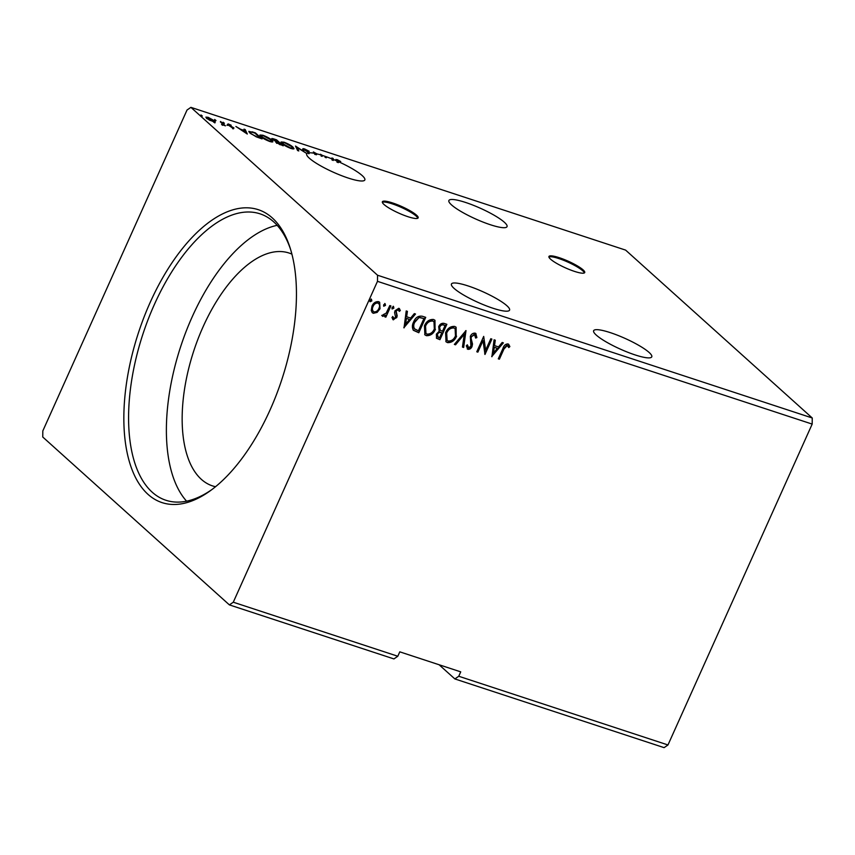 <?xml version="1.0" encoding="UTF-8"?>
<svg xmlns="http://www.w3.org/2000/svg" width="855" height="855" viewBox="0 0 855 855"><rect width="100%" height="100%" fill="white"/><g stroke="black" fill="none" stroke-linecap="round" stroke-linejoin="round"><path stroke-width="1.28" d="M559.213 257.676A19.612 3.602 24.2 0 0 548.942 256.489A19.612 3.602 24.2 0 0 574.453 271.377A19.612 3.602 24.2 0 0 584.713 272.563A19.612 3.602 24.2 0 0 559.213 257.676M584.36 272.927A19.612 3.602 24.2 0 0 558.817 258.552A19.612 3.602 24.2 0 0 548.91 256.992M392.648 202.966A19.612 3.602 24.2 0 0 382.377 201.78A19.612 3.602 24.2 0 0 407.878 216.678A19.612 3.602 24.2 0 0 418.148 217.865A19.612 3.602 24.2 0 0 392.648 202.966M417.796 218.228A19.612 3.602 24.2 0 0 392.253 203.853A19.612 3.602 24.2 0 0 382.335 202.293M610.32 332.638A31.87 5.857 24.2 0 0 593.637 330.714A31.87 5.857 24.2 0 0 635.083 354.911A31.87 5.857 24.2 0 0 651.767 356.834A31.87 5.857 24.2 0 0 610.32 332.638M490.343 224.726A31.87 5.857 -155.8 0 1 448.896 200.519A31.87 5.857 -155.8 0 1 465.58 202.453A31.87 5.857 -155.8 0 1 507.026 226.65A31.87 5.857 -155.8 0 1 490.343 224.726M307.928 153.066L309.083 153.654A31.87 5.857 -155.8 0 0 308.516 153.686L308.912 152.81A31.87 5.857 24.2 0 0 306.86 153.569L306.86 153.569A31.87 5.857 24.2 0 0 306.699 153.825A31.87 5.857 24.2 0 0 348.145 178.022A31.87 5.857 24.2 0 0 364.829 179.956A31.87 5.857 24.2 0 0 338.676 161.777L338.206 161.349C337.062 160.505 336.988 160.163 338.003 160.302C336.988 160.163 337.062 160.505 338.206 161.349L337.81 162.236L338.281 162.653L338.676 161.777M309.083 153.654L309.478 152.778A31.87 5.857 24.2 0 1 315.078 153.451L314.683 154.338A31.87 5.857 24.2 0 1 316.521 154.755L316.916 153.879A31.87 5.857 24.2 0 1 321.469 155.14L321.074 156.027A31.87 5.857 24.2 0 1 322.143 156.358L322.538 155.482A31.87 5.857 24.2 0 1 323.382 155.76A31.87 5.857 24.2 0 1 325.424 156.444L326.717 156.903A31.87 5.857 24.2 0 1 332.371 159.073L331.868 157.993L333.055 158.389L333.621 159.575A31.87 5.857 24.2 0 1 337.298 161.157L335.833 159.522L337.308 159.682L340.728 161.542L338.003 160.302M492.886 308.217A31.87 5.857 -155.8 0 1 451.44 284.02A31.87 5.857 -155.8 0 1 468.123 285.944A31.87 5.857 -155.8 0 1 509.569 310.141A31.87 5.857 -155.8 0 1 492.886 308.217M270.041 409.994A154.189 75.411 108.2 0 1 210.49 490.61A154.189 75.411 108.2 0 1 130.184 464.351A154.189 75.411 108.2 0 1 150.256 302.243A154.189 75.411 108.2 0 1 290.155 248.025A154.189 75.411 108.2 0 1 270.041 409.994M290.679 249.713A150.747 73.733 -71.8 0 0 260.027 213.825A150.747 73.733 -71.8 0 0 154.424 304.38A150.747 73.733 -71.8 0 0 165.956 500.282A150.747 73.733 -71.8 0 0 211.912 489.552M291.908 254.138A122.564 59.946 -71.8 0 0 289.011 253.016A122.564 59.946 -71.8 0 0 203.159 326.642A122.564 59.946 -71.8 0 0 212.532 485.907A122.564 59.946 -71.8 0 0 215.524 486.719M277.18 225.335A150.747 73.733 -71.8 0 0 192.215 316.788A150.747 73.733 -71.8 0 0 186.593 501.18M667.979 744.962L458.75 676.252L460.727 671.859L399.787 651.841L397.81 656.245L393.931 658.927L229.386 604.891L42.75 437.012L42.825 430.909L187.021 110.038L190.9 107.356L625.614 250.109L812.25 417.988L812.175 424.091L667.979 744.962L664.1 747.644L454.871 678.934L439.107 664.763M272.243 139.493C271.153 138.51 271.644 138.307 273.707 138.895L276.55 139.825L283.208 145.82L276.272 142.603L276.186 141.77L271.708 138.692M252.097 131.798L255.399 132.888L262.068 138.884L256.286 136.843L249.895 132.931L248.826 131.349L251.936 132.162M233.116 128.4L227.377 124.435L228.274 123.922L231.181 125.258L228.445 124.777L233.917 127.929L233.116 128.4L233.917 127.929L233.639 128.549M227.377 124.435L228.274 123.922L228.05 124.862M228.99 124.509L228.285 125.108M220.579 121.453L225.453 125.835L221.541 124.499L222.621 124.007L220.376 121.891M223.55 125.022L222.546 124.926M222.001 124.712L222.621 124.007M215.278 122.083L209.389 120.149L205.884 117.124L208.096 117.306L214.616 120.876L215.342 121.987M190.9 107.356L377.547 275.224L377.472 281.338L233.276 602.209L229.386 604.891M812.25 417.988L377.547 275.224M202.336 116.034L200.989 114.965L202.101 115.97M216.005 120.523L214.658 119.454L215.77 120.459M224.395 123.28L223.048 122.212L224.16 123.206M247.298 134.032L235.895 126.476L240.683 129.276L244.68 130.58L243.996 129.137L245.193 129.533L247.298 134.032M271.826 140.167L272.873 141.78L269.966 141.567C265.787 139.964 262.774 138.307 260.925 136.608L259.899 135.037L262.87 135.24C266.995 136.832 269.988 138.478 271.826 140.167L271.559 140.776M292.976 147.113L294.013 148.727L291.106 148.514C286.938 146.91 283.924 145.254 282.065 143.544L281.038 141.983L284.02 142.186C288.146 143.779 291.127 145.425 292.976 147.113L292.699 147.723M321.469 155.14L320.475 154.253L322.538 155.482M306.849 153.59L297.209 147.53L298.801 150.95L297.615 150.555L295.509 146.055L306.86 153.569M308.912 152.81L302.852 148.802M303.333 149.561C302.36 148.663 302.755 148.46 304.54 148.92L309.189 151.282L305.299 149.561L304.444 149.924L309.478 152.778M305.299 149.561L304.284 150.277M315.078 153.451L313.368 151.923L316.916 153.879M296.247 147.626L296.952 148.097M321.266 155.578L322.143 156.358M314.907 153.836L316.521 154.755M325.424 156.444L325.028 157.32A31.87 5.857 24.2 0 1 326.321 157.78L326.717 156.903M325.167 157.01L326.321 157.78M332.371 159.073L331.975 159.949A31.87 5.857 24.2 0 1 333.226 160.462L333.621 159.575M332.328 159.158L333.226 160.462M332.659 159.265L333.055 158.389M337.298 161.157L336.902 162.033A31.87 5.857 -155.8 0 1 338.281 162.653M458.75 676.252L454.871 678.934M384.771 303.472L385.113 305.053L383.628 306.037L383.671 304.797L385.156 303.814L385.487 305.395L383.756 306.229M393.161 306.218L393.492 307.8L392.007 308.783L392.06 307.543L393.546 306.56L393.877 308.142L392.146 308.986M404.041 327.893L406.211 310.953L407.408 311.348L406.649 316.756L410.646 318.071L414.322 313.614L415.509 314.009L403.87 327.743M435.419 329.293C433.528 333.707 430.503 335.833 426.356 335.673L424.892 334.839L424.454 325.776C426.356 321.362 429.381 319.257 433.538 319.471L434.971 320.294L435.035 328.951C433.143 333.365 430.129 335.491 425.972 335.331L426.356 335.673M491.914 356.749L494.083 339.809L495.269 340.204L494.521 345.612L498.508 346.927L502.195 342.47L503.381 342.866L491.743 356.599M475.209 333.161L476.887 337.565L475.647 338.056L474.578 334.765L471.415 336.71L471.094 338.345L472.505 344.02L472.013 346.553C471.137 348.551 469.758 349.471 467.867 349.31L466.285 345.794L467.567 345.131L468.583 347.729L470.891 346.254L470.336 336.336C471.383 334.027 473.007 332.969 475.209 333.161L475.968 333.589M474.803 334.861L474.194 334.423L471.415 336.71M471.03 336.368L470.71 338.003L472.131 343.678L471.639 346.211C470.763 348.209 469.374 349.129 467.482 348.958L467.215 348.936M467.995 347.301L468.583 347.729M456.57 336.239C454.678 340.653 451.654 342.78 447.496 342.62L446.032 341.786L445.594 332.723C447.496 328.299 450.532 326.204 454.689 326.418L456.11 327.23L456.185 335.897C454.294 340.311 451.269 342.438 447.122 342.278L447.496 342.62M371.102 298.983L371.444 300.565L369.948 301.537L370.001 300.308L371.487 299.325L371.818 300.907L370.087 301.74M812.175 424.091L377.472 281.338M397.81 656.245L233.276 602.209M446.866 324.302L439.951 339.692L436.542 338.281L436.381 334.134L439.181 331.302L438.711 326.631C439.865 324.098 441.64 323.008 444.023 323.372L446.866 324.302M466.007 330.586L463.656 347.472L462.459 347.077L464.254 334.273L455.544 344.811L454.358 344.415L466.007 330.586M507.977 343.924L509.869 346.574L508.778 347.579L507.282 345.505L503.98 348.968L499.384 359.207L498.294 358.844L502.954 348.455C503.777 345.516 505.455 344.009 507.977 343.924L508.778 344.383M507.902 345.954L506.897 345.163L503.606 348.626L499.384 359.207M490.802 338.73L491.892 339.093L484.977 354.472L483.032 340.664L477.87 352.142L476.78 351.779L483.695 336.4L485.661 350.176L490.802 338.73M422.413 316.275L425.726 317.355L418.811 332.745L413.521 330.372C411.992 327.882 412.014 325.082 413.606 321.982C415.434 317.494 418.373 315.58 422.413 316.275M398.441 309.777L397.885 309.36L395.737 310.728L396.795 315.399L396.367 317.248L393.343 319.856L391.953 317.558L393.022 316.81L393.888 318.445L395.63 317.28L394.583 312.631L394.999 310.771L398.772 308.281L400.332 310.547L399.242 311.38L398.27 309.702L396.122 311.07L397.18 315.741L396.752 317.59L392.83 319.556M398.772 308.281L399.499 308.698M390.906 305.919L385.851 317.162L384.761 316.81L385.498 315.153L382.762 316.382L382.11 315.719L383.168 314.693L386.204 313.144L389.805 305.566L390.906 305.919M385.498 315.153L382.762 316.382L382.11 315.719M377.151 312.396L373.357 313.293L372.299 312.684L371.252 310.472L371.978 306.122C373.389 302.927 375.591 301.441 378.594 301.655L379.684 302.264L380.005 308.762L377.151 312.396L373.357 313.293M446.406 324.152L439.951 339.692M439.577 339.35L436.381 338.11M439.417 326.653L440.282 330.308L442.495 331.238L445.07 325.52L443.435 324.772C441.704 324.173 440.368 324.793 439.417 326.653L440.122 330.158M437.108 334.123L438.433 337.383L439.566 337.746L441.789 332.819L440.849 332.296C439.214 331.74 437.963 332.36 437.108 334.123L438.059 337.03M438.433 337.383L437.439 336.752M440.849 332.296L441.223 332.638C439.598 332.082 438.348 332.702 437.482 334.465M441.789 332.819L441.223 332.638M443.435 324.772L443.82 325.114C442.088 324.515 440.752 325.135 439.801 326.995M445.07 325.52L443.82 325.114M447.122 342.278L445.85 341.605M455.918 327.07L456.185 335.897M454.924 328.48L453.631 327.668C450.275 327.476 447.838 329.164 446.31 332.745L446.93 340.247M446.684 333.087L447.122 340.429L448.159 341.027C451.515 341.145 453.952 339.435 455.469 335.887L455.117 328.641L454.016 328.01C450.66 327.818 448.212 329.506 446.684 333.087L446.31 332.745M465.537 330.874L463.656 347.472M463.271 347.13L462.491 346.874M455.544 344.811L464.254 334.273M455.17 344.469L454.497 344.244M475.786 333.439L476.887 337.565M476.513 337.223L475.669 337.554M467.183 344.789L468.209 347.387M498.999 358.865L498.38 358.651M508.575 344.223L509.869 346.574M509.484 346.232L508.565 347.087M507.517 345.612L506.897 345.163L507.517 345.612M494.863 340.066L494.521 345.612M502.858 342.695L491.817 356.065M497.332 348.348L493.901 347.002L493.485 353.008L497.332 348.348L494.276 347.344L493.485 353.008M491.433 338.933L484.689 353.927M477.87 352.142L483.032 340.664M477.496 351.8L476.866 351.587M483.609 336.571L485.661 350.176M425.972 335.331L424.7 334.658M434.768 320.123L435.035 328.951M433.774 321.533L432.48 320.721C429.125 320.529 426.688 322.217 425.159 325.798L425.79 333.3M425.544 326.14L425.972 333.482L427.019 334.081C430.364 334.209 432.801 332.488 434.319 328.94L433.977 321.694L432.865 321.063C429.509 320.871 427.073 322.559 425.544 326.14L425.159 325.798M425.256 317.205L418.811 332.745M418.426 332.403L413.136 330.03M414.365 328.758L418.426 330.81L423.92 318.573L419.26 317.28L414.312 322.004C413.008 324.547 413.029 326.802 414.365 328.758L414.493 328.876M414.312 322.004L414.696 322.346C413.393 324.889 413.403 327.144 414.75 329.1L414.44 328.833M419.26 317.28L414.696 322.346M423.92 318.573L419.645 317.622M406.991 311.209L406.649 316.756M414.996 313.838L403.945 327.209M409.47 319.492L406.029 318.146L405.623 324.152L409.47 319.492L406.414 318.488L405.623 324.152M392.637 316.468L393.514 318.103M399.296 308.537L400.332 310.547M399.948 310.194L399.135 310.825M390.436 305.769L385.851 317.162M385.466 316.82L384.846 316.617M382.388 316.04L381.725 315.377M372.983 312.951L372.117 312.502M379.481 302.104L380.005 308.762M379.62 308.42L376.766 312.054M378.509 303.29L377.589 302.691C375.356 302.595 373.721 303.739 372.705 306.133C371.583 308.505 371.882 310.312 373.603 311.573M372.705 306.133L373.079 306.475C371.968 308.847 372.267 310.654 373.988 311.915L373.111 311.327M377.589 302.691L377.974 303.033C375.73 302.937 374.105 304.081 373.079 306.475M373.988 311.915C376.243 311.968 377.889 310.793 378.915 308.388C380.037 306.026 379.727 304.241 377.974 303.033L378.316 303.108M206.162 117.808L207.006 117.969M214.017 121.57L214.616 120.876M214.22 121.752L214.883 122.96M206.728 118.588L207.124 117.712L212.542 121.303C214.274 121.72 214.605 121.463 213.515 120.512L208.695 117.84C206.942 117.402 206.6 117.648 207.69 118.599L207.519 118.973M213.697 122.265L213.515 120.512M226.981 125.311L227.879 124.809M232.421 128.026L233.522 128.806M244.562 130.334L245.193 129.533M244.797 130.409L246.165 133.337M241.837 130.035L245.599 132.557L244.893 131.039L241.698 130.355M249.029 132.012L250.077 132.194M260.134 138.243L254.993 133.145L251.06 131.948L249.746 132.942M256.105 136.768L260.283 137.901M250.814 133.69L256.233 136.469M251.06 131.948C249.831 131.862 249.81 132.311 250.996 133.294M271.559 141.161L272.328 142.037M260.038 135.635L261.138 135.742M262.015 136.96L269.229 140.936L271.58 141.107L270.736 139.814L263.586 135.87L261.17 135.678L261.844 137.356M271.847 140.37C270.757 139.386 271.249 139.194 273.311 139.771M275.844 142.368L277.672 143.009M280.301 144.474L281.434 144.848L278.741 142.742C277.095 142.208 276.635 142.272 277.351 142.956L280.162 144.794M277.202 143.309L277.031 142.443L276.635 143.319M278.067 142.133L274.882 139.675C273.13 139.087 272.617 139.151 273.333 139.857L277.907 142.486M273.173 140.209L273.023 139.344L272.627 140.22M292.699 148.107L293.479 148.984M281.188 142.582L282.289 142.689M283.165 143.907L290.379 147.883L292.731 148.043L291.886 146.75L284.736 142.806L282.321 142.625L282.984 144.303M297.85 150.63L296.813 148.407L297.209 147.53M302.937 150.437C301.965 149.55 302.36 149.336 304.145 149.807M336.517 160.441L337.308 159.682M337.607 161.189C336.603 161.039 336.667 161.392 337.81 162.236M222.813 124.456L222.418 125.332M233.03 127.876L232.635 128.752M228.232 124.445L227.836 125.332M261.17 135.678L260.775 136.565M271.58 141.107L271.185 141.983M282.321 142.625L281.926 143.501M292.731 148.043L292.335 148.93M304.145 149.454L303.749 150.33M337.223 160.248L336.827 161.125"/></g></svg>
